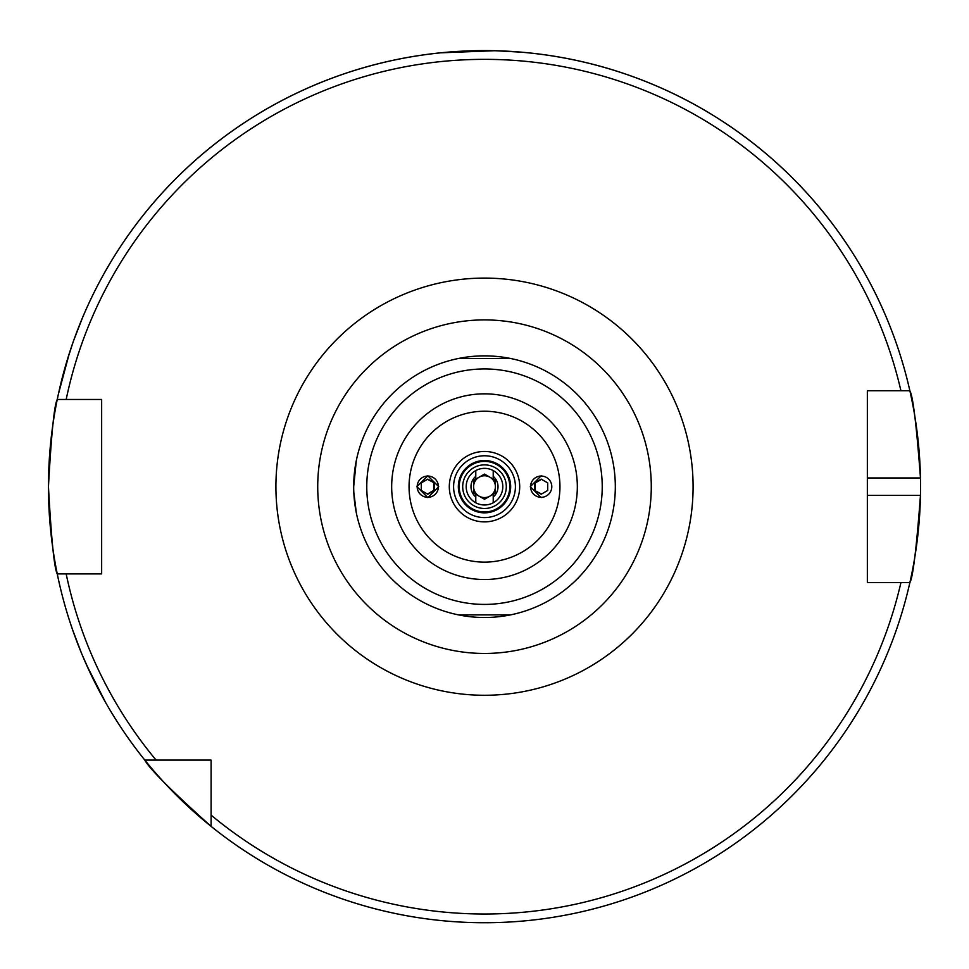 <?xml version="1.0" encoding="UTF-8"?>
<svg xmlns="http://www.w3.org/2000/svg" width="969" height="969" viewBox="0 0 969 969"><rect width="100%" height="100%" fill="white"/><g stroke="black" fill="none" stroke-linecap="round" stroke-linejoin="round"><path stroke-width="1.45" d="M82.535 317.662L73.801 340.167M72.905 342.711L66.909 361.158M66.134 363.75L58.394 394.08L69.356 353.273M72.687 630.044L81.251 652.609M82.292 655.105L90.178 672.825M91.34 675.26L105.875 702.985L86.725 665.328M541.187 475.779L530.273 486.68L541.187 497.582M438.727 486.68L427.813 475.779L416.9 486.68L427.813 497.582L438.727 486.68M458.337 486.68A26.163 26.163 0 0 1 484.5 460.517A26.163 26.163 0 0 1 510.663 486.68A26.163 26.163 0 0 1 484.5 512.843A26.163 26.163 0 0 1 458.337 486.68M462.697 486.68A21.802 21.802 0 0 1 484.5 464.878A21.802 21.802 0 0 1 506.302 486.68A21.802 21.802 0 0 1 484.5 508.483A21.802 21.802 0 0 1 462.697 486.68M353.685 486.68A130.815 130.815 0 0 1 484.5 355.865A130.815 130.815 0 0 1 615.315 486.68A130.815 130.815 0 0 1 484.5 617.495A130.815 130.815 0 0 1 353.685 486.68L356.301 460.675M602.233 486.68A117.733 117.733 0 0 1 484.5 604.414A117.733 117.733 0 0 1 366.767 486.68A117.733 117.733 0 0 1 484.5 368.947A117.733 117.733 0 0 1 602.233 486.68M458.494 358.469L510.506 358.469L458.494 358.469M613.474 508.568L612.699 512.686M510.506 614.879L458.494 614.879L510.506 614.879M494.226 50.739L440.895 52.81L477.535 50.691M496.927 50.812L521.031 52.156M353.806 492.179L356.301 512.686M867.352 495.401L920.465 495.401A436.05 436.05 0 0 1 909.867 582.611C912.943 577.5 916.48 548.43 920.465 495.401A436.05 436.05 0 0 0 920.465 477.959C916.492 425.028 912.955 395.958 909.867 390.749L867.352 390.749L867.352 582.611L909.867 582.611A436.05 436.05 0 0 1 48.45 486.68C51.357 433.712 54.3 404.642 57.256 399.47L101.648 399.47L101.648 573.89L57.256 573.89C54.3 568.718 51.357 539.648 48.45 486.68A436.05 436.05 0 0 1 909.867 390.749L900.928 390.749A427.329 427.329 0 0 0 66.171 399.47L57.256 399.47A436.05 436.05 0 0 1 920.465 477.959L867.352 477.959M211.097 826.375C171.525 790.861 149.432 768.756 144.805 760.084L211.097 760.084L211.097 826.375A436.05 436.05 0 0 0 909.867 582.611L900.928 582.611A427.329 427.329 0 0 1 211.097 815.099M156.082 760.084A427.329 427.329 0 0 1 66.171 573.89L57.256 573.89A436.05 436.05 0 0 0 144.805 760.084M475.779 470.571A18.314 18.314 0 0 1 502.814 486.68A18.314 18.314 0 0 1 475.779 502.778A18.314 18.314 0 0 1 475.779 470.571L475.779 476.348A13.518 13.518 0 0 0 475.779 497.012L475.779 494.226L473.599 492.979L473.599 480.382L475.779 479.122L475.779 476.348M489.951 477.232A10.901 10.901 0 0 0 473.599 486.68A10.901 10.901 0 0 0 489.951 496.116A10.901 10.901 0 0 0 489.951 477.232M475.779 497.012L475.779 502.778M493.221 470.571L493.221 479.122L495.401 480.382L495.401 492.979L493.221 494.226L493.221 502.778M493.221 476.348A13.518 13.518 0 0 1 493.221 497.012M495.401 492.979L495.401 480.382M473.599 480.382L473.599 492.979M475.779 494.226L484.5 499.265L493.221 494.226M493.221 479.122L484.5 474.095L475.779 479.122M418.596 491.998A10.635 10.623 90 0 0 433.119 495.886A10.635 10.623 90 0 0 437.007 481.363A10.635 10.623 90 0 0 422.484 477.475A10.635 10.623 90 0 0 418.596 491.998M427.801 494.226L434.342 490.459L434.342 482.901L427.801 479.122L421.273 482.901L421.273 490.459L427.801 494.226M427.462 479.328L434.342 482.901M427.462 494.033L433.652 490.459L433.652 482.901M433.652 490.459L434.342 490.459M550.38 481.363A10.635 10.623 -90 0 0 535.857 477.475A10.635 10.623 -90 0 0 531.969 491.998A10.635 10.623 -90 0 0 546.492 495.886A10.635 10.623 -90 0 0 550.38 481.363M541.174 479.122L534.646 482.901L534.646 490.459L541.174 494.226L547.715 490.459L547.715 482.901L541.174 479.122M541.514 494.033L534.646 490.459M541.514 479.328L535.324 482.901L535.324 490.459M535.324 482.901L534.646 482.901M453.589 486.68A30.911 30.911 0 0 1 484.5 455.769A30.911 30.911 0 0 1 515.411 486.68A30.911 30.911 0 0 1 484.5 517.591A30.911 30.911 0 0 1 453.589 486.68M459.209 486.68A25.291 25.291 0 0 1 484.5 461.389A25.291 25.291 0 0 1 509.791 486.68A25.291 25.291 0 0 1 484.5 511.971A25.291 25.291 0 0 1 459.209 486.68M577.33 486.68A92.83 92.83 0 0 1 484.5 579.51A92.83 92.83 0 0 1 391.67 486.68A92.83 92.83 0 0 1 484.5 393.838A92.83 92.83 0 0 1 577.33 486.68M559.949 486.68A75.449 75.449 0 0 1 484.5 562.129A75.449 75.449 0 0 1 409.051 486.68A75.449 75.449 0 0 1 484.5 411.231A75.449 75.449 0 0 1 559.949 486.68M519.699 486.68A35.199 35.199 0 0 1 484.5 521.879A35.199 35.199 0 0 1 449.301 486.68A35.199 35.199 0 0 1 484.5 451.469A35.199 35.199 0 0 1 519.699 486.68M317.723 486.68A166.777 166.777 0 0 1 484.5 319.903A166.777 166.777 0 0 1 651.277 486.68A166.777 166.777 0 0 1 484.5 653.457A166.777 166.777 0 0 1 317.723 486.68M275.911 486.68A208.589 208.589 0 0 1 484.5 278.091A208.589 208.589 0 0 1 693.089 486.68A208.589 208.589 0 0 1 484.5 695.27A208.589 208.589 0 0 1 275.911 486.68M48.45 486.68A436.05 436.05 0 0 1 57.256 399.47M909.867 390.749A436.05 436.05 0 0 1 920.465 477.959"/></g></svg>

